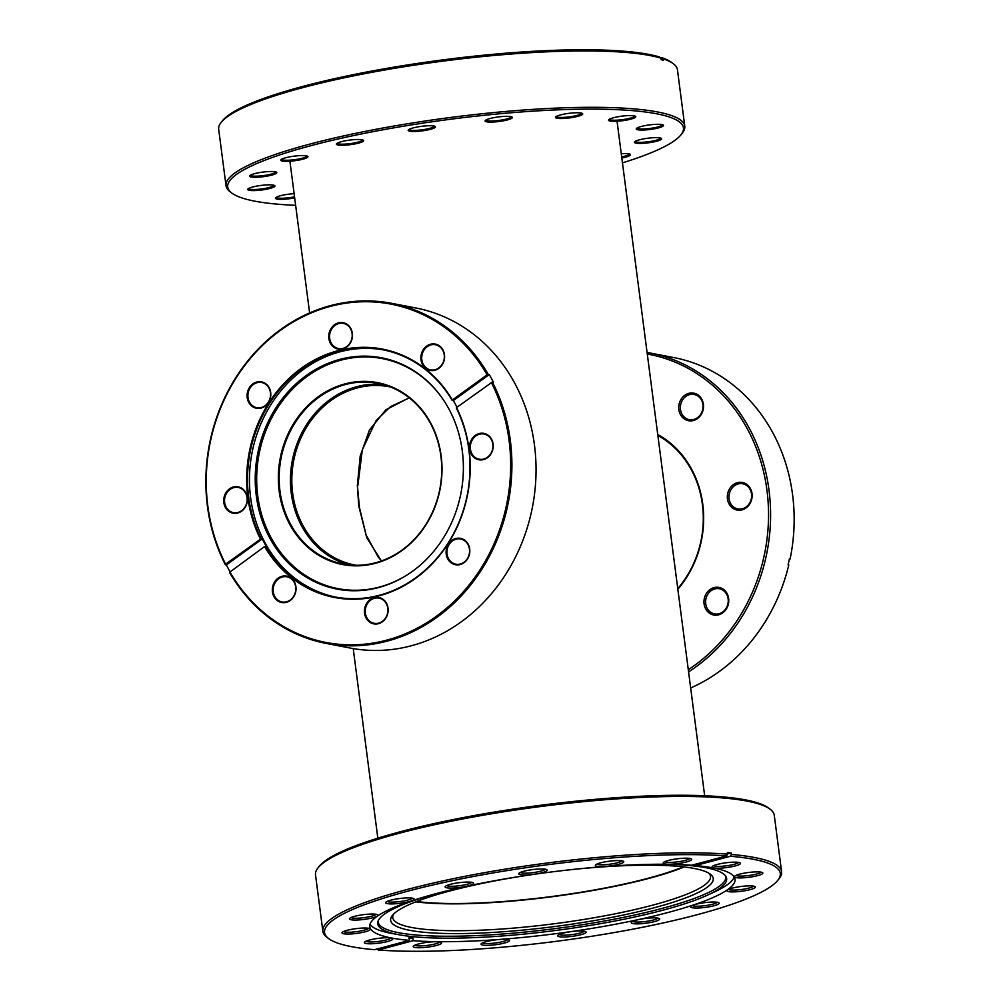 <?xml version="1.0" encoding="UTF-8"?>
<svg xmlns="http://www.w3.org/2000/svg" width="1000" height="1000" viewBox="0 0 1000 1000"><rect width="100%" height="100%" fill="white"/><g stroke="black" fill="none" stroke-linecap="round" stroke-linejoin="round"><path stroke-width="1.5" d="M381.413 560.975L366.725 537.7L358.738 505.863L357.362 485.4L360.213 455.938L369.45 430.037L385.825 409.812L409.212 397.8M390.562 387.025A90.787 79.8 -79.1 0 0 389.162 386.737A90.787 79.8 -79.1 0 0 292.638 493.15A90.787 79.8 -79.1 0 0 354.888 565.05A90.787 79.8 -79.1 0 0 356.287 565.3M683.3 866.85A158.675 26.612 -7.4 0 1 416.65 901.488M621.275 153.7A13.738 2.3 -7.4 0 1 628.362 153.763A13.738 2.3 -7.4 0 1 630.225 154.325A13.738 2.3 -7.4 0 1 621.825 157.988M636.512 143.225A13.738 2.3 -7.4 0 1 634.55 141.888A13.738 2.3 -7.4 0 1 645.2 138.613A13.738 2.3 -7.4 0 1 659.513 137.838A13.738 2.3 -7.4 0 1 661.388 138.4A13.738 2.3 -7.4 0 1 653.05 142.05A13.738 2.3 -7.4 0 1 636.512 143.225M635.2 141.35A12.812 2.15 172.6 0 0 637.163 142.15A12.812 2.15 172.6 0 0 651.363 141.287A12.812 2.15 172.6 0 0 660.612 138.062M638.375 129.875A13.738 2.3 -7.4 0 1 636.413 128.537A13.738 2.3 -7.4 0 1 647.062 125.262A13.738 2.3 -7.4 0 1 661.375 124.488A13.738 2.3 -7.4 0 1 663.25 125.05A13.738 2.3 -7.4 0 1 654.912 128.7A13.738 2.3 -7.4 0 1 638.375 129.875M637.062 128.012A12.812 2.15 172.6 0 0 639.025 128.8A12.812 2.15 172.6 0 0 653.225 127.938A12.812 2.15 172.6 0 0 662.475 124.712M610.65 121.137A13.738 2.3 -7.4 0 1 608.688 119.8A13.738 2.3 -7.4 0 1 619.35 116.525A13.738 2.3 -7.4 0 1 633.663 115.75A13.738 2.3 -7.4 0 1 635.525 116.312A13.738 2.3 -7.4 0 1 627.2 119.963A13.738 2.3 -7.4 0 1 610.65 121.137M609.35 119.275A12.812 2.15 172.6 0 0 611.3 120.062A12.812 2.15 172.6 0 0 625.513 119.2A12.812 2.15 172.6 0 0 634.75 115.975M557.587 118.338A13.738 2.3 -7.4 0 1 555.612 117A13.738 2.3 -7.4 0 1 566.275 113.725A13.738 2.3 -7.4 0 1 580.588 112.95A13.738 2.3 -7.4 0 1 582.45 113.513A13.738 2.3 -7.4 0 1 574.125 117.175A13.738 2.3 -7.4 0 1 557.587 118.338M556.275 116.475A12.812 2.15 172.6 0 0 558.237 117.263A12.812 2.15 172.6 0 0 572.438 116.4A12.812 2.15 172.6 0 0 581.688 113.175M487.225 121.912A13.738 2.3 -7.4 0 1 485.262 120.562A13.738 2.3 -7.4 0 1 495.925 117.3A13.738 2.3 -7.4 0 1 510.238 116.525A13.738 2.3 -7.4 0 1 512.1 117.088A13.738 2.3 -7.4 0 1 503.775 120.738A13.738 2.3 -7.4 0 1 487.225 121.912M485.925 120.037A12.812 2.15 172.6 0 0 487.875 120.838A12.812 2.15 172.6 0 0 502.088 119.963A12.812 2.15 172.6 0 0 511.325 116.737M410.312 131.3A13.738 2.3 -7.4 0 1 408.35 129.95A13.738 2.3 -7.4 0 1 419 126.688A13.738 2.3 -7.4 0 1 433.325 125.913A13.738 2.3 -7.4 0 1 435.188 126.475A13.738 2.3 -7.4 0 1 426.85 130.125A13.738 2.3 -7.4 0 1 410.312 131.3M409 129.425A12.812 2.15 172.6 0 0 410.962 130.225A12.812 2.15 172.6 0 0 425.163 129.35A12.812 2.15 172.6 0 0 434.412 126.125M338.537 145.075A13.738 2.3 -7.4 0 1 336.562 143.737A13.738 2.3 -7.4 0 1 347.225 140.463A13.738 2.3 -7.4 0 1 361.538 139.688A13.738 2.3 -7.4 0 1 363.4 140.25A13.738 2.3 -7.4 0 1 355.075 143.9A13.738 2.3 -7.4 0 1 338.537 145.075M337.225 143.212A12.812 2.15 172.6 0 0 339.188 144A12.812 2.15 172.6 0 0 353.387 143.138A12.812 2.15 172.6 0 0 362.638 139.913M282.825 161.15A13.738 2.3 -7.4 0 1 280.863 159.812A13.738 2.3 -7.4 0 1 291.512 156.537A13.738 2.3 -7.4 0 1 305.837 155.762A13.738 2.3 -7.4 0 1 307.7 156.325A13.738 2.3 -7.4 0 1 299.363 159.975A13.738 2.3 -7.4 0 1 282.825 161.15M281.525 159.288A12.812 2.15 172.6 0 0 283.475 160.075A12.812 2.15 172.6 0 0 297.688 159.213A12.812 2.15 172.6 0 0 306.925 155.988M249.8 190.413A13.738 2.3 -7.4 0 1 247.838 189.075A13.738 2.3 -7.4 0 1 258.5 185.8A13.738 2.3 -7.4 0 1 272.812 185.025A13.738 2.3 -7.4 0 1 274.675 185.588A13.738 2.3 -7.4 0 1 266.35 189.237A13.738 2.3 -7.4 0 1 249.8 190.413M248.5 188.55A12.812 2.15 172.6 0 0 250.45 189.338A12.812 2.15 172.6 0 0 264.662 188.475A12.812 2.15 172.6 0 0 273.9 185.25M294.675 197.862A13.738 2.3 -7.4 0 1 277.525 199.15A13.738 2.3 -7.4 0 1 275.55 197.812A13.738 2.3 -7.4 0 1 294.125 193.663M276.212 197.288A12.812 2.15 172.6 0 0 278.175 198.075A12.812 2.15 172.6 0 0 294.538 196.8M251.663 177.075A13.738 2.3 -7.4 0 1 249.7 175.725A13.738 2.3 -7.4 0 1 260.363 172.463A13.738 2.3 -7.4 0 1 274.675 171.688A13.738 2.3 -7.4 0 1 276.537 172.25A13.738 2.3 -7.4 0 1 268.212 175.9A13.738 2.3 -7.4 0 1 251.663 177.075M250.362 175.2A12.812 2.15 172.6 0 0 252.312 176A12.812 2.15 172.6 0 0 266.525 175.125A12.812 2.15 172.6 0 0 275.763 171.9M622.463 162.862A229.775 38.537 172.6 0 0 680.987 134.787A229.775 38.537 172.6 0 0 648.112 112.375A229.775 38.537 172.6 0 0 371.312 131.988A229.775 38.537 172.6 0 0 231.887 193.113A229.775 38.537 172.6 0 0 263.075 202.537A229.775 38.537 172.6 0 0 295.637 205.312M231.887 193.113L230.212 191.863A231.3 38.788 -7.4 0 1 226.025 185.75A231.3 38.788 -7.4 0 1 389.062 126.9A231.3 38.788 -7.4 0 1 649.2 110.575A231.3 38.788 -7.4 0 1 684.775 126.175A231.3 38.788 -7.4 0 1 682.288 133.15L680.987 134.787M684.775 126.175L677.45 69.787A231.3 38.788 172.6 0 0 673.263 63.675A231.3 38.788 172.6 0 0 663.175 58.837L660.55 57.812M661 58.15L659.388 56.925A229.775 38.537 -7.4 0 0 421.438 62.838A229.775 38.537 -7.4 0 0 222.488 120.75L221.188 122.387A231.3 38.788 172.6 0 1 400.737 67.287A231.3 38.788 172.6 0 1 641.875 54.2A231.3 38.788 172.6 0 1 661 58.15L661.188 59.638A231.3 38.788 172.6 0 1 663.375 60.325L663.175 58.837M221.188 122.387A231.3 38.788 172.6 0 0 218.7 129.375L226.025 185.75M661.575 57.613A229.775 38.537 -7.4 0 1 671.587 62.425L673.263 63.675M621.688 156.925A12.812 2.15 172.6 0 0 629.45 153.975M554.612 871.562A162.65 27.275 -7.4 0 1 694.188 868.462A162.65 27.275 -7.4 0 1 710.3 874.15A162.65 27.275 -7.4 0 1 606.075 918.462A162.65 27.275 -7.4 0 1 409.712 930.312A162.65 27.275 -7.4 0 1 392.413 915.425A162.65 27.275 -7.4 0 1 542.275 873.162M393.612 914.1A160.2 26.862 172.6 0 0 392.775 917.638A160.2 26.862 172.6 0 0 411.538 927.463A160.2 26.862 172.6 0 0 591.975 918.112A160.2 26.862 172.6 0 0 710.512 876.363A160.2 26.862 172.6 0 0 708.8 873.162M728.612 891.625A14.338 2.4 -7.4 0 1 727.087 890.312A14.338 2.4 -7.4 0 1 738.737 886.812A14.338 2.4 -7.4 0 1 753.7 886.162A14.338 2.4 -7.4 0 1 755.125 886.663A14.338 2.4 -7.4 0 1 745.925 890.575A14.338 2.4 -7.4 0 1 728.612 891.625M728.487 889.388A12.812 2.15 172.6 0 0 729.762 889.837A12.812 2.15 172.6 0 0 743.138 889.262A12.812 2.15 172.6 0 0 753.538 886.137M692.387 907.763A14.338 2.4 -7.4 0 1 690.863 906.45A14.338 2.4 -7.4 0 1 702.5 902.95A14.338 2.4 -7.4 0 1 717.475 902.312A14.338 2.4 -7.4 0 1 718.888 902.812A14.338 2.4 -7.4 0 1 709.7 906.712A14.338 2.4 -7.4 0 1 692.387 907.763M692.25 905.525A12.812 2.15 172.6 0 0 693.525 905.975A12.812 2.15 172.6 0 0 706.9 905.4A12.812 2.15 172.6 0 0 717.312 902.275M632.938 923.587A14.338 2.4 -7.4 0 1 631.413 922.275A14.338 2.4 -7.4 0 1 643.05 918.775A14.338 2.4 -7.4 0 1 658.025 918.138A14.338 2.4 -7.4 0 1 659.438 918.637A14.338 2.4 -7.4 0 1 650.25 922.537A14.338 2.4 -7.4 0 1 632.938 923.587M632.812 921.363A12.812 2.15 172.6 0 0 634.075 921.8A12.812 2.15 172.6 0 0 647.45 921.225A12.812 2.15 172.6 0 0 657.862 918.1M559.325 936.688A14.338 2.4 -7.4 0 1 557.8 935.375A14.338 2.4 -7.4 0 1 569.438 931.875A14.338 2.4 -7.4 0 1 584.4 931.237A14.338 2.4 -7.4 0 1 585.825 931.737A14.338 2.4 -7.4 0 1 576.638 935.65A14.338 2.4 -7.4 0 1 559.325 936.688M559.188 934.463A12.812 2.15 172.6 0 0 560.462 934.912A12.812 2.15 172.6 0 0 573.837 934.338A12.812 2.15 172.6 0 0 584.237 931.2M482.738 945.075A14.338 2.4 -7.4 0 1 481.213 943.763A14.338 2.4 -7.4 0 1 492.863 940.263A14.338 2.4 -7.4 0 1 507.825 939.625A14.338 2.4 -7.4 0 1 509.25 940.125A14.338 2.4 -7.4 0 1 500.062 944.025A14.338 2.4 -7.4 0 1 482.738 945.075M482.612 942.837A12.812 2.15 172.6 0 0 483.888 943.288A12.812 2.15 172.6 0 0 497.262 942.712A12.812 2.15 172.6 0 0 507.663 939.587M414.862 947.463A14.338 2.4 -7.4 0 1 413.338 946.15A14.338 2.4 -7.4 0 1 424.988 942.65A14.338 2.4 -7.4 0 1 439.95 942.013A14.338 2.4 -7.4 0 1 441.375 942.513A14.338 2.4 -7.4 0 1 432.175 946.413A14.338 2.4 -7.4 0 1 414.862 947.463M414.738 945.225A12.812 2.15 172.6 0 0 416 945.675A12.812 2.15 172.6 0 0 429.387 945.1A12.812 2.15 172.6 0 0 439.787 941.975M366.012 943.487A14.338 2.4 -7.4 0 1 364.487 942.175A14.338 2.4 -7.4 0 1 376.138 938.675A14.338 2.4 -7.4 0 1 391.1 938.037A14.338 2.4 -7.4 0 1 392.525 938.538A14.338 2.4 -7.4 0 1 383.338 942.45A14.338 2.4 -7.4 0 1 366.012 943.487M365.887 941.263A12.812 2.15 172.6 0 0 367.163 941.712A12.812 2.15 172.6 0 0 380.538 941.137A12.812 2.15 172.6 0 0 390.938 938.012M343.638 933.763A14.338 2.4 -7.4 0 1 342.113 932.45A14.338 2.4 -7.4 0 1 353.762 928.962A14.338 2.4 -7.4 0 1 368.725 928.312A14.338 2.4 -7.4 0 1 370.15 928.812A14.338 2.4 -7.4 0 1 360.95 932.725A14.338 2.4 -7.4 0 1 343.638 933.763M343.512 931.538A12.812 2.15 172.6 0 0 344.775 931.988A12.812 2.15 172.6 0 0 358.15 931.413A12.812 2.15 172.6 0 0 368.562 928.288M351.138 919.775A14.338 2.4 -7.4 0 1 349.613 918.462A14.338 2.4 -7.4 0 1 361.25 914.963A14.338 2.4 -7.4 0 1 376.225 914.312A14.338 2.4 -7.4 0 1 377.638 914.812A14.338 2.4 -7.4 0 1 368.45 918.725A14.338 2.4 -7.4 0 1 351.138 919.775M351 917.537A12.812 2.15 172.6 0 0 352.275 917.987A12.812 2.15 172.6 0 0 365.65 917.412A12.812 2.15 172.6 0 0 376.062 914.287M387.362 903.625A14.338 2.4 -7.4 0 1 385.838 902.312A14.338 2.4 -7.4 0 1 397.488 898.825A14.338 2.4 -7.4 0 1 412.45 898.175A14.338 2.4 -7.4 0 1 413.875 898.675A14.338 2.4 -7.4 0 1 404.675 902.588A14.338 2.4 -7.4 0 1 387.362 903.625M387.238 901.4A12.812 2.15 172.6 0 0 388.512 901.85A12.812 2.15 172.6 0 0 401.887 901.275A12.812 2.15 172.6 0 0 412.287 898.15M446.812 887.8A14.338 2.4 -7.4 0 1 445.288 886.488A14.338 2.4 -7.4 0 1 456.938 882.987A14.338 2.4 -7.4 0 1 471.9 882.35A14.338 2.4 -7.4 0 1 473.325 882.85A14.338 2.4 -7.4 0 1 464.125 886.762A14.338 2.4 -7.4 0 1 446.812 887.8M446.688 885.575A12.812 2.15 172.6 0 0 447.95 886.025A12.812 2.15 172.6 0 0 461.337 885.45A12.812 2.15 172.6 0 0 471.737 882.325M520.438 874.7A14.338 2.4 -7.4 0 1 518.9 873.388A14.338 2.4 -7.4 0 1 530.55 869.887A14.338 2.4 -7.4 0 1 545.513 869.25A14.338 2.4 -7.4 0 1 546.938 869.75A14.338 2.4 -7.4 0 1 537.75 873.662A14.338 2.4 -7.4 0 1 520.438 874.7M520.3 872.475A12.812 2.15 172.6 0 0 521.575 872.925A12.812 2.15 172.6 0 0 534.95 872.35A12.812 2.15 172.6 0 0 545.35 869.212M664.887 863.925A14.338 2.4 -7.4 0 1 663.363 862.613A14.338 2.4 -7.4 0 1 675 859.112A14.338 2.4 -7.4 0 1 689.975 858.475A14.338 2.4 -7.4 0 1 691.388 858.975A14.338 2.4 -7.4 0 1 682.2 862.887A14.338 2.4 -7.4 0 1 664.887 863.925M664.762 861.7A12.812 2.15 172.6 0 0 666.025 862.15A12.812 2.15 172.6 0 0 679.4 861.575A12.812 2.15 172.6 0 0 689.812 858.45M713.737 867.9A14.338 2.4 -7.4 0 1 712.212 866.587A14.338 2.4 -7.4 0 1 723.85 863.088A14.338 2.4 -7.4 0 1 738.812 862.45A14.338 2.4 -7.4 0 1 740.238 862.95A14.338 2.4 -7.4 0 1 731.05 866.85A14.338 2.4 -7.4 0 1 713.737 867.9M713.6 865.675A12.812 2.15 172.6 0 0 714.875 866.112A12.812 2.15 172.6 0 0 728.25 865.537A12.812 2.15 172.6 0 0 738.65 862.412M736.112 877.625A14.338 2.4 -7.4 0 1 734.587 876.312A14.338 2.4 -7.4 0 1 746.237 872.812A14.338 2.4 -7.4 0 1 761.2 872.175A14.338 2.4 -7.4 0 1 762.613 872.675A14.338 2.4 -7.4 0 1 753.425 876.575A14.338 2.4 -7.4 0 1 736.112 877.625M735.987 875.387A12.812 2.15 172.6 0 0 737.25 875.837A12.812 2.15 172.6 0 0 750.625 875.263A12.812 2.15 172.6 0 0 761.038 872.138M597.013 866.312A14.338 2.4 -7.4 0 1 595.487 865A14.338 2.4 -7.4 0 1 607.125 861.513A14.338 2.4 -7.4 0 1 622.087 860.863A14.338 2.4 -7.4 0 1 623.513 861.363A14.338 2.4 -7.4 0 1 614.325 865.275A14.338 2.4 -7.4 0 1 597.013 866.312M596.875 864.087A12.812 2.15 172.6 0 0 598.15 864.538A12.812 2.15 172.6 0 0 611.525 863.962A12.812 2.15 172.6 0 0 621.925 860.837M376.887 948.825L378.25 950A229.775 38.537 172.6 0 0 614.525 932.513A229.775 38.537 172.6 0 0 777.812 880.3A229.775 38.537 172.6 0 0 753.363 859.287A229.775 38.537 172.6 0 0 730.425 856.25L695.462 865.562L695.288 864.262M727.55 854.137L726.575 855.938A229.775 38.537 172.6 0 0 453.913 880.362A229.775 38.537 172.6 0 0 328.713 938.637L327.038 937.375A231.3 38.788 -7.4 0 1 322.85 931.263A231.3 38.788 -7.4 0 1 471.1 875.138A231.3 38.788 -7.4 0 1 727.55 854.137L727.362 852.638A231.3 38.788 -7.4 0 1 731.2 852.95L731.4 854.45A231.3 38.788 -7.4 0 1 754.5 857.5A231.3 38.788 -7.4 0 1 781.6 871.688A231.3 38.788 -7.4 0 1 779.112 878.662L777.812 880.3M731.4 854.45L730.425 856.25M318.012 867.913L319.312 866.263A229.775 38.537 -7.4 0 1 505.887 810.225A229.775 38.537 -7.4 0 1 745.65 799.912A229.775 38.537 -7.4 0 1 768.413 807.938L770.088 809.188A231.3 38.788 172.6 0 0 747.175 801.112A231.3 38.788 172.6 0 0 505.825 811.488A231.3 38.788 172.6 0 0 318.012 867.913A231.3 38.788 172.6 0 0 315.525 874.887L322.85 931.263M781.6 871.688L774.275 815.3A231.3 38.788 172.6 0 0 770.088 809.188M726.575 855.938L691.612 865.25A184.163 30.888 172.6 0 0 487.537 882.05A184.163 30.888 172.6 0 0 369.787 926.688A184.163 30.888 172.6 0 0 391.375 937.975A184.163 30.888 172.6 0 0 409.375 940.375L408.988 937.4A184.163 30.888 172.6 0 0 412.837 937.712L413.225 940.688A184.163 30.888 172.6 0 0 617.3 923.888A184.163 30.888 172.6 0 0 735.05 879.25A184.163 30.888 172.6 0 0 713.462 867.962A184.163 30.888 172.6 0 0 695.462 865.562M370.025 924.25A184.163 30.888 172.6 0 0 390.75 933.263A184.163 30.888 172.6 0 0 392.212 933.525L399.725 934.887A175.925 29.5 172.6 0 0 555.988 930.438A175.925 29.5 172.6 0 0 708.188 894.825A175.925 29.5 172.6 0 0 726.075 876.75A175.925 29.5 172.6 0 0 706.025 867.738A175.925 29.5 172.6 0 0 664.163 864.237M434.487 894.075A175.925 29.5 172.6 0 0 377.825 921.988A175.925 29.5 172.6 0 0 398.338 934.625A175.925 29.5 172.6 0 0 399.725 934.887M708.188 894.825L715.113 891.587A184.163 30.888 172.6 0 0 734.188 876.963M378.125 921.038A175.25 29.388 172.6 0 0 398.688 932.712A175.25 29.388 172.6 0 0 598.7 922.025A175.25 29.388 172.6 0 0 725.537 875.913M328.713 938.637A229.775 38.537 172.6 0 0 374.412 949.688L409.375 940.375M415.75 901.838A160.2 26.862 172.6 0 0 684.262 866.963M378.25 950L413.225 940.688M731.2 852.95L727.525 853.938M409.162 938.688L412.837 937.712M456.325 407.987L456.5 407.6A126.487 111.188 100.9 0 1 469.062 449.237A126.487 111.188 100.9 0 1 397.688 588.987A126.487 111.188 100.9 0 1 264.538 546.575L265.287 546.3A125.875 110.65 -79.1 0 0 334.975 596.95A125.875 110.65 -79.1 0 0 468.812 449.412A125.875 110.65 -79.1 0 0 456.325 407.987M277.688 599.95A12.812 11.262 -79.1 0 0 282.038 601.962A12.812 11.262 -79.1 0 0 294.762 594.113A12.812 11.262 -79.1 0 0 291.238 578.787A12.812 11.262 -79.1 0 0 286.875 576.788A12.812 11.262 -79.1 0 0 274.163 584.637A12.812 11.262 -79.1 0 0 277.688 599.95M291.275 578.225A13.425 11.8 100.9 0 1 293.688 596.8A13.425 11.8 100.9 0 1 277.075 600.4A13.425 11.8 100.9 0 1 274.662 581.838A13.425 11.8 100.9 0 1 291.275 578.225M378.212 623.25A12.812 11.262 -79.1 0 0 387.9 610.562A12.812 11.262 -79.1 0 0 379 598.138A12.812 11.262 -79.1 0 0 374.95 598.188A12.812 11.262 -79.1 0 0 365.262 610.875A12.812 11.262 -79.1 0 0 374.162 623.3A12.812 11.262 -79.1 0 0 378.212 623.25M374.588 597.537A13.425 11.8 100.9 0 1 388.038 608.112A13.425 11.8 100.9 0 1 378 623.787A13.425 11.8 100.9 0 1 364.55 613.212A13.425 11.8 100.9 0 1 374.588 597.537M467.325 558.725A12.812 11.262 -79.1 0 0 460.675 539A12.812 11.262 -79.1 0 0 449.175 544.45A12.812 11.262 -79.1 0 0 455.825 564.175A12.812 11.262 -79.1 0 0 467.325 558.725M448.45 544.062A13.425 11.8 100.9 0 1 465.062 540.45A13.425 11.8 100.9 0 1 467.475 559.012A13.425 11.8 100.9 0 1 450.863 562.625A13.425 11.8 100.9 0 1 448.45 544.062M492.837 444.188A12.812 11.262 -79.1 0 0 484.05 434.038A12.812 11.262 -79.1 0 0 470.412 449.062A12.812 11.262 -79.1 0 0 479.2 459.212A12.812 11.262 -79.1 0 0 492.837 444.188M469.6 449.125A13.425 11.8 100.9 0 1 479.637 433.438A13.425 11.8 100.9 0 1 493.088 444.012A13.425 11.8 100.9 0 1 483.05 459.7A13.425 11.8 100.9 0 1 469.6 449.125M439.787 346.725A12.812 11.262 -79.1 0 0 435.438 344.725A12.812 11.262 -79.1 0 0 422.713 352.562A12.812 11.262 -79.1 0 0 426.238 367.887A12.812 11.262 -79.1 0 0 430.6 369.888A12.812 11.262 -79.1 0 0 443.325 362.05A12.812 11.262 -79.1 0 0 439.787 346.725M425.637 368.338A13.425 11.8 100.9 0 1 423.225 349.775A13.425 11.8 100.9 0 1 439.825 346.163A13.425 11.8 100.9 0 1 442.238 364.725A13.425 11.8 100.9 0 1 425.637 368.338M339.263 323.425A12.812 11.262 -79.1 0 0 329.575 336.112A12.812 11.262 -79.1 0 0 338.475 348.55A12.812 11.262 -79.1 0 0 342.525 348.488A12.812 11.262 -79.1 0 0 352.212 335.8A12.812 11.262 -79.1 0 0 343.312 323.375A12.812 11.262 -79.1 0 0 339.263 323.425M342.312 349.038A13.425 11.8 100.9 0 1 328.862 338.462A13.425 11.8 100.9 0 1 338.9 322.775A13.425 11.8 100.9 0 1 352.35 333.35A13.425 11.8 100.9 0 1 342.312 349.038M250.15 387.95A12.812 11.262 -79.1 0 0 256.812 407.675A12.812 11.262 -79.1 0 0 268.3 402.225A12.812 11.262 -79.1 0 0 261.65 382.5A12.812 11.262 -79.1 0 0 250.15 387.95M268.45 402.512A13.425 11.8 100.9 0 1 251.838 406.125A13.425 11.8 100.9 0 1 249.438 387.562A13.425 11.8 100.9 0 1 266.038 383.95A13.425 11.8 100.9 0 1 268.45 402.512M247.3 497.45A13.425 11.8 100.9 0 1 237.275 513.125A13.425 11.8 100.9 0 1 223.825 502.55A13.425 11.8 100.9 0 1 233.863 486.875A13.425 11.8 100.9 0 1 247.3 497.45M224.638 502.488A12.812 11.262 -79.1 0 0 233.425 512.638A12.812 11.262 -79.1 0 0 247.062 497.612A12.812 11.262 -79.1 0 0 238.275 487.475A12.812 11.262 -79.1 0 0 224.638 502.488M489.263 374.588A173.175 152.238 -79.1 0 1 493.4 382.188L492.4 382A173.175 152.238 100.9 0 1 510.325 440.45A173.175 152.238 100.9 0 1 326.188 643.425L350.325 648.062A173.175 152.238 -79.1 0 0 534.462 445.087A173.175 152.238 -79.1 0 0 415.712 307.95L391.575 303.312A173.175 152.238 100.9 0 1 488.263 374.4L489.263 374.588L453.338 400.6L452.188 400.387A125.875 110.65 -79.1 0 0 382.5 349.725A125.875 110.65 -79.1 0 0 248.663 497.275A125.875 110.65 -79.1 0 0 261.15 538.7L262.288 538.913L226.363 564.925A173.175 152.238 -79.1 0 0 229.963 571.613M488.263 374.4L487.137 374.812A172.262 151.425 -79.1 0 0 305.712 315.387A172.262 151.425 -79.1 0 0 207.812 506.037A172.262 151.425 -79.1 0 0 225.625 564.15L225.362 564.738A173.175 152.238 100.9 0 1 207.438 506.287A173.175 152.238 100.9 0 1 391.575 303.312M262.288 538.913A125.875 110.65 100.9 0 0 266.425 546.512L265.287 546.3M456.5 407.6L492.4 382M326.188 643.425A173.175 152.238 100.9 0 1 229.5 572.337L264.538 546.575M229.762 571.75A172.262 151.425 -79.1 0 0 436.312 616.337A172.262 151.425 -79.1 0 0 491.275 382.413M261.15 538.7L225.625 564.15M260.4 538.975A126.487 111.188 100.9 0 1 301.288 368.25A126.487 111.188 100.9 0 1 452.362 399.988L452.188 400.387M487.137 374.812L452.362 399.988M453.338 400.6A125.875 110.65 100.9 0 1 456.987 407.25M226.363 564.925L225.362 564.738M348.762 564.875A92 80.875 100.9 0 1 290.462 482.375A92 80.875 100.9 0 1 383.425 384.637M441.987 467.038A92.613 81.412 100.9 0 1 362.088 565.612A92.613 81.412 100.9 0 1 278.35 480.2A92.613 81.412 100.9 0 1 358.237 381.613A92.613 81.412 100.9 0 1 441.987 467.038M279.175 480.213A92 80.875 -79.1 0 0 343.088 564.012A92 80.875 -79.1 0 0 441.725 467.125A92 80.875 -79.1 0 0 377.825 383.325A92 80.875 -79.1 0 0 279.175 480.213M463.363 465.075A117.788 103.55 100.9 0 1 411.075 572.312A117.788 103.55 100.9 0 1 255.25 481.825A117.788 103.55 100.9 0 1 326.413 364.05A117.788 103.55 100.9 0 1 444.05 400.838A117.788 103.55 100.9 0 1 463.363 465.075M411.362 572.112A117.125 102.963 100.9 0 1 256.7 481.938A117.125 102.963 100.9 0 1 327.3 364.9A117.125 102.963 100.9 0 1 444.237 401.125M335.95 597.137A125.875 110.65 100.9 0 1 249.488 482.663A125.875 110.65 100.9 0 1 383.475 349.925M657.75 434.525A98.263 86.375 100.9 0 1 702.775 504.288A98.263 86.375 100.9 0 1 677.837 589.25M677.763 588.638A97.338 85.575 -79.1 0 0 702.412 504.538A97.338 85.575 -79.1 0 0 657.862 435.475M704.087 603.888A14.038 12.337 100.9 0 1 714.575 587.487A14.038 12.337 100.9 0 1 728.637 598.55A14.038 12.337 100.9 0 1 718.15 614.938A14.038 12.337 100.9 0 1 704.087 603.888M728.138 598.888A12.812 11.262 -79.1 0 0 719.35 588.737A12.812 11.262 -79.1 0 0 705.725 603.763A12.812 11.262 -79.1 0 0 714.513 613.913A12.812 11.262 -79.1 0 0 728.138 598.888M727.463 498.913A14.038 12.337 100.9 0 1 737.962 482.525A14.038 12.337 100.9 0 1 752.013 493.575A14.038 12.337 100.9 0 1 741.525 509.975A14.038 12.337 100.9 0 1 727.463 498.913M751.513 493.925A12.812 11.262 -79.1 0 0 742.725 483.775A12.812 11.262 -79.1 0 0 729.1 498.8A12.812 11.262 -79.1 0 0 737.887 508.95A12.812 11.262 -79.1 0 0 751.513 493.925M678.85 409.6A14.038 12.337 100.9 0 1 689.35 393.212A14.038 12.337 100.9 0 1 703.4 404.263A14.038 12.337 100.9 0 1 692.913 420.65A14.038 12.337 100.9 0 1 678.85 409.6M702.913 404.6A12.812 11.262 -79.1 0 0 694.125 394.45A12.812 11.262 -79.1 0 0 680.487 409.475A12.812 11.262 -79.1 0 0 689.287 419.625A12.812 11.262 -79.1 0 0 702.913 404.6M688.288 669.737A171.65 150.887 -79.1 0 0 766.963 490.325A171.65 150.887 -79.1 0 0 647.288 354.038M647.087 352.475A173.175 152.238 100.9 0 1 650.263 353.038A173.175 152.238 100.9 0 1 769.013 490.175A173.175 152.238 100.9 0 1 688.575 671.875M690.662 687.962A173.175 152.238 -79.1 0 0 788.775 564.975L788.062 564.837A173.175 152.238 -79.1 0 0 789.388 558.888L790.1 559.025A173.175 152.238 -79.1 0 0 792.575 494.712A173.175 152.238 -79.1 0 0 673.825 357.575L650.263 353.038M788.775 564.975L788.075 564.788M357.362 485.4L359.462 507.575L366.138 535.05L378.325 557.2L381.613 560.9M409.312 397.887L390.562 406.6L376.125 420.575L362.337 449.7L357.912 485.25M289.913 161.213L309.613 312.925M353.212 648.587L377.837 838.188M617.05 121.237L704.663 795.75"/></g></svg>
